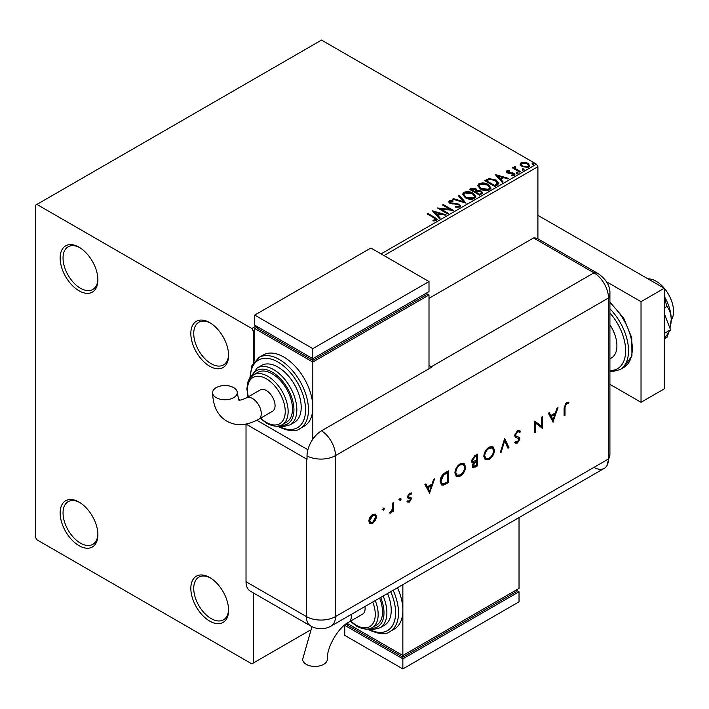 <?xml version="1.0" encoding="UTF-8"?>
<svg xmlns="http://www.w3.org/2000/svg" width="709" height="709" viewBox="0 0 709 709"><rect width="100%" height="100%" fill="white"/><g stroke="black" fill="none" stroke-linecap="round" stroke-linejoin="round"><path stroke-width="1.06" d="M209.713 322.639L209.713 322.639A26.703 15.412 -120 0 0 190.836 333.54A26.703 15.412 -120 0 0 209.713 366.234A26.703 15.412 -120 0 0 228.59 355.333A26.703 15.412 -120 0 0 209.713 322.639M228.582 354.473A24.647 14.224 60 0 1 223.486 364.94A24.647 14.224 60 0 1 211.167 363.717A24.647 14.224 60 0 1 195.064 342.004A24.647 14.224 60 0 1 198.848 322.258A24.647 14.224 60 0 1 210.458 323.082M79.018 247.184L79.018 247.175A26.703 15.412 -120 0 0 60.141 258.076A26.703 15.412 -120 0 0 79.018 290.779A26.703 15.412 -120 0 0 97.895 279.878A26.703 15.412 -120 0 0 79.018 247.175M97.877 279.018A24.647 14.224 60 0 1 92.79 289.485A24.647 14.224 60 0 1 80.471 288.262A24.647 14.224 60 0 1 64.368 266.549A24.647 14.224 60 0 1 68.144 246.794A24.647 14.224 60 0 1 79.754 247.627M79.018 502.061L79.018 502.061A26.703 15.412 -120 0 0 60.141 512.962A26.703 15.412 -120 0 0 79.018 545.664A26.703 15.412 -120 0 0 97.895 534.763A26.703 15.412 -120 0 0 79.018 502.061M97.877 533.904A24.647 14.224 60 0 1 92.79 544.37A24.647 14.224 60 0 1 80.471 543.147A24.647 14.224 60 0 1 64.368 521.434A24.647 14.224 60 0 1 68.144 501.68A24.647 14.224 60 0 1 79.754 502.513M209.713 577.525L209.713 577.525A26.703 15.412 -120 0 0 190.836 588.426A26.703 15.412 -120 0 0 209.713 621.119A26.703 15.412 -120 0 0 228.59 610.219A26.703 15.412 -120 0 0 209.713 577.525M228.582 609.359A24.647 14.224 60 0 1 223.486 619.826A24.647 14.224 60 0 1 211.167 618.602A24.647 14.224 60 0 1 195.064 596.889A24.647 14.224 60 0 1 198.848 577.144A24.647 14.224 60 0 1 210.458 577.968M381.079 253.884L536.465 164.178L321.531 40.085L35.45 205.255L35.45 537.28L36.903 539.797L251.828 663.881L253.281 663.039L253.281 592.848M520.184 164.585L521.071 162.662L524.394 162.148L527.797 163.238L529.747 165.702L528.754 167.094L522.063 166.544L520.096 164.063M515.133 167.138L515.62 168.707L520.539 171.684L519.759 172.136L512.332 167.847L513.112 167.404L514.211 168.033L514.344 166.535L515.195 166.34L515.611 167.014L514.964 167.953M512.917 168.184L514.211 168.698L514.344 166.535L514.344 167.209L515.195 167.014L515.195 166.34M506.784 170.904L509.346 170.647L509.532 171.277L507.741 171.401L507.99 172.42L513.839 173.235L514.911 174.609L514.335 175.424L511.721 175.77L511.481 175.114L513.662 174.476L513.662 175.141L513.334 175.619L513.094 173.705L507.245 172.89L506.253 171.658L506.784 170.904L506.784 171.578L508.114 171.268M507.741 171.401L507.99 173.085L508.849 173.368L508.849 172.695M497.231 185.146L494.873 186.511L484.708 180.644L489.033 178.571L496.167 180.042L498.888 183.197L497.231 185.146M479.754 195.241L469.588 189.374L471.024 188.541L475.881 188.647L477.095 190.446L481.296 191.013L482.723 192.821L479.754 195.241M477.122 190.18L477.095 191.111L481.296 191.687L481.296 191.013M466.07 203.137L452.643 199.149L453.494 198.662L463.677 201.684L458.439 195.808L459.29 195.312L466.07 203.137M448.345 213.374L447.556 213.826L437.391 207.959L450.055 209.394L442.478 205.025L443.258 204.573L453.423 210.44L440.776 209.004L448.345 213.374M433.864 217.805L427.102 213.896L427.882 213.444L434.75 217.415L437.143 219.604L436.452 220.543L433.359 220.969L432.969 220.295L435.734 219.427L435.734 220.1L435.397 220.614L433.864 217.805M254.735 330.181L253.281 331.023L251.828 328.506L36.903 204.422M251.828 328.506L256.188 325.989M432.446 210.812L445.996 214.73L445.146 215.217L440.838 213.941L437.985 215.589L440.2 218.071L439.35 218.567L432.446 210.812M450.277 201.418L450.543 202.756L459.272 204.183L460.62 205.956L459.884 207.01L455.373 207.046L455.497 206.381L458.785 206.443L459.308 205.69L458.484 204.626L449.798 203.235L448.611 201.764L449.249 200.815L452.927 200.674L452.945 201.383L450.277 201.418L450.02 202.304M465.326 197.749L462.543 194.301L463.801 192.405C467.116 191.217 470.218 191.483 473.098 193.202L475.845 196.668L474.551 198.547C471.263 199.708 468.188 199.442 465.326 197.749M480.445 189.019L477.662 185.572L478.921 183.684C482.235 182.488 485.337 182.754 488.217 184.482L490.965 187.938L489.671 189.817C486.383 190.978 483.308 190.712 480.445 189.019M495.263 174.547L508.814 178.464L507.963 178.952L503.656 177.675L500.802 179.324L503.018 181.805L502.167 182.302L495.263 174.547M516.569 173.156L516.374 172.287L517.871 172.402L518.066 173.271L516.569 173.156L516.374 172.287L516.374 172.961L517.871 173.076L517.871 172.402L518.066 173.271M522.56 169.69L522.365 168.831L523.862 168.946L524.066 169.805L522.56 169.69L522.365 168.831L522.365 169.504L523.862 169.611L523.862 168.946L524.066 169.805M532.335 164.054L532.14 163.185L533.638 163.3L533.833 164.16L532.335 164.054L532.14 163.185L532.14 163.859L533.638 163.974L533.638 163.3L533.833 164.16M537.909 238.836L537.909 166.695L383.977 255.559M253.281 363.008L253.281 331.023M253.281 663.039L310.063 630.257M536.465 164.178L537.909 166.695M427.678 214.233L427.882 213.444M427.882 214.118L437.072 219.932M432.969 220.96L434.741 220.827L434.741 220.153M434.741 220.827L435.397 220.614M433.119 211.574L445.225 215.173M439.81 218.301L437.985 215.589M434.954 212.195L437.276 215.465L439.465 214.207L439.465 213.533L434.954 212.195L437.276 214.792L439.465 213.533M437.276 215.465L437.276 214.792M438.614 208.659L450.055 210.068L450.055 209.394M443.063 205.353L443.258 204.573M443.258 205.238L452.218 210.413M447.76 213.71L440.776 209.678L440.776 209.004M458.785 206.443L458.785 207.117L455.497 207.055L455.497 206.381M458.785 207.117L459.219 206.009M448.673 202.092L449.249 200.815M449.249 201.48L452.927 201.347L452.927 200.674M450.277 202.092L450.543 202.756M450.543 203.43L452.324 203.908L452.324 203.244M452.324 203.908L454.301 203.935L454.301 203.27M454.301 203.935L459.272 204.857L459.272 204.183M459.272 204.857L460.566 206.266M453.414 199.38L453.494 198.662M453.494 199.335L463.677 202.357L463.677 201.684M458.829 196.251L459.29 195.312M459.29 195.985L465.521 202.978M462.569 194.647L463.801 192.405M463.801 193.078C467.116 191.891 470.218 192.157 473.098 193.876L473.098 193.202M473.098 193.876L475.819 196.996M463.908 194.886L466.105 197.962L473.479 198.626L474.507 196.712M472.318 193.654L464.882 192.99L463.872 194.523L466.105 197.297L473.479 197.953L474.543 196.366L472.318 193.654M473.479 198.626L473.479 197.953M466.105 197.962L466.105 197.297M470.164 189.702L475.881 189.312L475.881 188.647M475.881 189.312L477.095 191.111M481.296 191.687L482.669 193.14M480.383 194.337L481.393 192.6L480.516 191.465L477.467 191.129L475.712 192.006L475.712 192.671L479.488 194.86L481.314 192.919M475.065 191.847L475.996 190.189L475.119 189.108L471.414 189.525L471.414 190.189L474.667 192.077L475.907 190.508M474.667 192.077L475.065 191.173M471.414 189.525L474.667 191.403M479.488 194.86L480.383 193.672M475.712 192.006L479.488 194.186M477.689 185.918L478.921 183.684M478.921 184.349C482.235 183.161 485.337 183.427 488.217 185.146L488.217 184.482M488.217 185.146L490.938 188.266M479.027 186.157L481.225 189.241L488.598 189.897L489.627 187.982M487.438 184.925L480.002 184.26L478.992 185.793L481.225 188.567L488.598 189.232L489.662 187.637L487.438 184.925M488.598 189.897L488.598 189.232M481.225 189.241L481.225 188.567M485.284 180.981L489.033 179.235L489.033 178.571M489.033 179.235L496.167 180.706L496.167 180.042M496.167 180.706L498.852 183.534M497.284 184.287L495.387 180.494L489.573 179.359L486.525 180.795L486.525 181.46L494.607 186.13L497.284 184.287L497.452 183.259M486.525 180.795L494.607 185.457L497.505 182.913L497.505 183.587M494.607 186.13L494.607 185.457M495.937 175.309L508.043 178.907M502.628 182.036L500.802 179.324M497.771 175.929L500.093 179.2L502.282 177.932L502.282 177.268L497.771 175.929L500.093 178.526L502.282 177.268M500.093 179.2L500.093 178.526M509.346 171.259L509.346 170.647M507.741 172.074L507.99 173.085L507.741 172.074M508.849 173.368L512.43 173.386L512.43 172.721M512.43 173.386L513.839 173.9L513.839 173.235M513.839 173.9L514.84 174.919M512.501 175.832L513.334 175.619L513.094 174.379M506.323 172.012L506.784 171.578M516.569 173.829L516.374 172.961M517.871 173.076L518.066 173.935M513.112 168.068L513.112 167.404M515.133 167.811L515.62 168.707M515.62 169.371L519.963 172.021M522.56 170.364L522.365 169.504M523.862 169.611L524.066 170.479M520.184 165.259L521.071 162.662M521.071 163.327L524.394 162.822L524.394 162.148M524.394 162.822L527.797 163.903L527.797 163.238M527.797 163.903L529.703 166.03M521.363 164.515L522.852 166.766L527.842 167.244L528.48 165.871M527.017 163.69L521.975 163.185L521.31 164.169L522.852 166.101L527.842 166.571L528.533 165.543L527.017 163.69M527.842 167.244L527.842 166.571M522.852 166.766L522.852 166.101M532.335 164.718L532.14 163.859M533.638 163.974L533.833 164.834M647.955 278.85A24.647 14.224 60 0 1 656.126 281.225A24.647 14.224 60 0 1 671.219 320.113M609.908 324.793A26.703 15.412 60 0 1 611.388 358.001L609.908 358.851M609.908 384.331L641.025 402.287L641.025 301.679L606.558 281.783M641.025 402.287L664.253 388.878L664.253 288.262L537.909 215.323M641.025 301.679L664.253 288.262M664.253 313.555L670.554 329.8L664.253 333.434M670.554 329.8L664.253 338.76M664.253 297.319L666.939 306.439L664.253 307.99M666.939 306.439C669.588 309.62 671.015 313.954 671.228 319.458L669.978 328.311M668.817 332.273L666.939 337.413L664.253 338.964M664.253 296.265A32.862 18.975 60 0 1 671.228 319.458A32.862 18.975 60 0 1 670.962 323.322A32.862 18.975 60 0 1 670.936 323.49M428.998 298.321L533.558 237.958L593.965 272.832L533.558 237.958A20.534 11.858 -60 0 1 538.016 238.898L598.431 273.771A20.534 11.858 -60 0 0 593.965 272.832A20.534 11.858 60 0 1 608.49 297.993L608.49 458.971A20.534 11.858 60 0 1 606.904 465.671A20.534 11.858 60 0 1 593.965 467.355M382.957 507.866L384.384 508.69L383.534 510.161L382.692 509.674L383.534 508.202L384.384 508.69L383.534 508.202M383.808 508.362L382.957 509.824L383.534 510.161L382.692 509.674M399.77 498.161L401.197 498.985L400.346 500.457L399.504 499.969L400.346 498.498L401.197 498.985L400.346 498.498M400.612 498.649L399.77 500.12L400.346 500.457L399.504 499.969M429.743 493.42L424.913 484.469L425.905 483.892L427.412 486.791L432.02 484.123L433.562 479.47L434.564 478.894L429.494 493.278M465.574 466.806C465.308 470.732 463.544 473.825 460.301 476.076L456.428 476.51L454.894 473.036C455.178 469.092 456.959 466.008 460.221 463.783L464.041 463.385L465.574 466.806L464.998 466.469C464.723 470.395 462.959 473.488 459.716 475.739L460.301 476.076M494.51 450.1C494.235 454.026 492.48 457.119 489.237 459.37L485.364 459.804L483.822 456.33C484.114 452.395 485.887 449.311 489.148 447.078L492.977 446.679L494.51 450.1L493.934 449.763C493.659 453.698 491.895 456.782 488.652 459.033L489.237 459.37M515.532 441.477L517.517 441.831L519.015 439.491L518.341 438.357L515.611 437.471L514.583 435.574L517.481 430.717L519.644 430.514L520.574 431.497L519.715 432.587L518.97 431.852L517.481 431.923L515.496 435.06L516.232 436.283L515.275 435.672L519.36 437.453L519.927 438.915L517.419 443.098L515.425 443.249L514.707 442.673L515.532 441.477L516.152 441.937L515.487 441.547M517.898 438.1L516.976 437.976M553.153 422.165L548.332 413.205L549.324 412.638L550.831 415.527L555.439 412.868L556.982 408.216L557.983 407.64L552.914 422.023M246.05 424.106L306.43 458.962A20.534 11.858 180 0 0 307.024 459.299L307.024 455.94A20.517 11.849 -60 0 1 321.531 430.806L431.905 367.085A20.534 11.858 -120 0 0 431.32 366.739L593.965 272.832A20.534 11.858 60 0 1 608.49 297.993L608.49 458.971A20.534 11.858 60 0 1 604.236 468.374L331.218 625.994A20.534 11.858 60 0 0 335.472 616.591L608.49 458.971A20.534 11.858 -0 0 0 609.908 454.637L606.904 465.671M565.02 407.507L565.02 415.314L564.107 415.846L564.107 407.914L566.473 402.437L568.928 402.375L568.388 403.589L566.42 403.669L565.02 407.507L564.435 407.17L564.435 414.978L565.02 415.314M541.561 417.122L542.474 416.6L542.474 428.333L535.561 423.087L535.561 432.322L534.648 432.844L534.648 421.111L541.561 426.339L541.561 417.122M504.675 438.419L508.973 447.671L507.999 448.239L504.613 440.945L501.219 452.147L500.244 452.714L504.675 438.419M477.441 454.141L477.441 465.884L472.938 467.612L472.221 465.981L473.399 462.809L472.185 462.685L471.441 460.939L474.684 455.727L477.441 454.141M445.358 472.664L448.505 470.847L448.505 482.581L443.231 485.204L441.574 484.965L440.165 481.384C440.36 477.494 442.088 474.587 445.358 472.664M408.198 500.891L409.483 501.05L410.449 499.34L410.201 498.702L407.799 498.002L407.453 496.876L409.634 493.136L411.752 493.074L411.149 494.217L409.678 494.164L408.366 496.3L408.614 496.974L411.025 497.647L411.362 498.764L409.483 502.105L407.586 501.981L408.419 501.041L407.843 500.705M411.149 492.79L410.573 493.881L409.093 493.827L407.781 495.972L408.18 496.725M393.38 502.672L393.38 511.251L392.467 511.774L392.467 510.515L390.65 512.979L389.861 513.139L392.299 509.124L392.467 503.204L393.38 502.672M375.548 520.273L372.712 523.331L369.894 523.543L368.875 521.088C369.088 518.244 370.373 516.037 372.712 514.45L375.407 514.122L376.568 516.648L375.548 520.273L374.964 519.936L372.136 522.994L372.712 523.331M246.023 581.717L306.43 616.591A20.534 11.858 120 0 0 310.684 625.994L250.277 591.12A20.534 11.858 -60 0 1 246.023 581.717L246.023 424.106M431.32 366.739L428.998 365.401M307.892 449.745L256.844 420.277L307.892 449.745M568.308 402.136L567.812 403.253L568.388 403.589M567.812 403.253L566.509 403.12L567.094 403.456M566.509 403.12L565.844 403.332L566.42 403.669M565.844 403.332L564.435 407.17M549.014 412.815L550.831 415.527M557.123 408.136L552.666 421.554M554.943 414.357L554.358 414.029L550.733 416.121L553.1 419.905L554.943 414.357L551.31 416.458L553.1 419.905M550.733 416.121L551.31 416.458M541.889 416.927L541.889 427.997L542.474 428.333M535.561 432.322L534.985 431.985L534.985 422.75L535.561 423.087M534.763 421.04L541.561 426.339M519.342 430.372L520.574 431.497M519.998 431.169L519.28 432.073M518.678 431.728L517.481 431.923M516.905 431.586L514.911 434.723L515.496 435.06M514.911 434.723L515.275 435.672M518.775 437.116L519.927 438.915M519.342 438.579L516.834 442.762L517.419 443.098M516.834 442.762L515.124 443.045M516.391 437.639L515.354 437.293M504.445 438.827L508.973 447.671M508.397 447.335L507.75 447.707M501.219 452.147L500.643 451.81L504.028 440.608L504.613 440.945M488.652 459.033L485.08 459.618M492.666 446.528L493.934 449.763M492.081 447.787L488.607 447.928C485.904 449.719 484.424 452.227 484.158 455.47L485.656 458.333M484.734 455.807L485.949 458.537L489.183 458.191C491.869 456.374 493.34 453.857 493.597 450.632L492.383 447.928L489.183 448.265C486.48 450.047 485 452.564 484.734 455.807L484.158 455.47M488.607 447.928L489.183 448.265M476.856 454.478L476.856 465.547L477.441 465.884M476.856 465.547L472.664 467.391M471.919 462.472L473.399 462.809M471.777 460.07L472.868 461.524L476.528 460.238L476.528 455.869L475.943 455.541L474.649 456.286L471.777 460.07L472.611 461.293M472.557 465.095L473.506 466.336L476.528 465.201L476.528 461.444L475.331 461.462L472.557 465.095L473.275 466.097M475.331 461.462L475.916 461.798L473.133 465.432M476.528 461.444L475.916 461.798M474.649 456.286L475.225 456.623L472.354 460.407M476.528 455.869L475.225 456.623M459.716 475.739L456.144 476.324M463.739 463.234L464.998 466.469M463.145 464.484L459.671 464.625C456.968 466.416 455.488 468.933 455.222 472.176L456.729 475.039M455.807 472.504L457.013 475.243L460.256 474.897C462.933 473.08 464.404 470.554 464.67 467.337L463.456 464.634L460.256 464.962C457.553 466.752 456.064 469.269 455.807 472.504L455.222 472.176M459.671 464.625L460.256 464.962M447.928 471.184L447.928 482.244L448.505 482.581M447.928 482.244L442.646 484.876L443.231 485.204M442.646 484.876L441.308 484.779M440.493 480.525L442.194 483.635L443.754 483.795L447.592 481.907L447.592 472.575L447.016 472.238L442.939 474.888L440.493 480.525L441.929 483.441M442.939 474.888L443.524 475.225L441.078 480.862M447.592 472.575L443.524 475.225M425.595 484.07L427.412 486.791M433.704 479.39L429.246 492.808M431.524 485.612L430.939 485.284L427.314 487.375L429.681 491.16L431.524 485.612L427.89 487.712L429.681 491.16M427.314 487.375L427.89 487.712M410.44 497.31L410.786 498.436L408.907 501.768L409.483 502.105M408.907 501.768L407.001 501.644M409.616 498.365L407.214 497.665M409.093 493.827L409.678 494.164M407.781 495.972L408.366 496.3M410.786 498.436L411.362 498.764M399.77 500.12L398.919 499.632M392.795 503.009L392.795 510.914L393.38 511.251M391.988 510.241L392.467 510.515M391.164 511.552L390.074 512.642L390.65 512.979M390.074 512.642L389.276 512.802M382.957 509.824L382.107 509.337M372.136 522.994L369.309 523.215M375.105 513.981L376.568 516.648M375.983 516.312L374.964 519.936M374.494 515.133L372.136 515.168L369.212 520.22L370.382 522.267M369.788 520.548L370.656 522.462L372.721 522.276L375.655 517.162L374.804 515.257L372.721 515.505L369.788 520.548L369.212 520.22M372.136 515.168L372.721 515.505M311.969 626.676L302.654 659.308A12.319 7.117 -0 0 0 306.261 664.342A12.319 7.117 -0 0 0 319.688 665.884A12.319 7.117 -0 0 0 327.292 659.308C326.583 647.583 338.237 627.394 348.748 622.156A12.319 7.117 60 0 0 351.301 616.511A12.319 7.117 60 0 0 351.141 614.499M364.94 606.532A12.319 7.117 60 0 1 365.1 608.544A12.319 7.117 60 0 1 362.547 614.189L348.748 622.156M375.238 600.576A28.75 16.599 60 0 1 372.216 627.571L376.576 625.063A28.75 16.599 -120 0 0 379.599 598.068M383.161 596.012A32.862 18.975 60 0 1 380.077 627.775L384.438 625.267A32.862 18.975 -120 0 0 387.513 593.495M393.149 590.242A41.078 23.716 60 0 1 389.994 631.542L394.355 629.025A41.078 23.716 -120 0 0 402.863 610.219A41.078 23.716 -120 0 0 397.501 587.726M402.863 584.633L402.863 655.497L519.032 588.426L519.032 517.561M519.032 591.776L402.863 658.847L402.863 668.915L519.032 601.835L519.032 591.776L516.134 590.101L516.134 591.776L402.863 657.172L402.863 655.497L347.011 623.255M402.863 657.172L347.676 625.311L347.676 623.636L344.769 625.311L402.863 658.847M402.863 668.915L344.769 635.37L344.769 625.311M216.227 397.669A12.319 7.117 180 0 1 212.611 392.635A12.319 7.117 180 0 1 220.224 386.068A12.319 7.117 180 0 1 233.651 387.61A12.319 7.117 180 0 1 237.258 392.635A12.319 7.117 180 0 1 229.654 399.211A12.319 7.117 180 0 1 216.227 397.669M246.386 397.909L260.194 389.941A12.319 7.117 60 0 1 269.686 393.238A12.319 7.117 60 0 1 275.065 405.645A12.319 7.117 60 0 1 272.513 411.282L258.714 419.249A12.319 7.117 60 0 0 261.267 413.613A12.319 7.117 60 0 0 252.546 398.52A12.319 7.117 60 0 0 246.386 397.909C237.719 401.79 239.491 399.22 239.181 399.841C239.225 401.879 238.578 399.477 237.258 392.635M272.159 373.785A28.75 16.599 -120 0 0 257.784 372.358L253.423 374.875A28.75 16.599 60 0 1 267.807 376.293A28.75 16.599 60 0 1 286.587 401.631A28.75 16.599 60 0 1 282.182 424.673L286.533 422.156A28.75 16.599 -120 0 0 290.947 399.123A28.75 16.599 -120 0 0 272.159 373.785M277.972 367.076A32.862 18.975 -120 0 0 261.541 365.445L257.181 367.962A32.862 18.975 60 0 1 273.612 369.593A32.862 18.975 60 0 1 295.077 398.547A32.862 18.975 60 0 1 290.043 424.877L294.395 422.36A32.862 18.975 -120 0 0 299.437 396.03A32.862 18.975 -120 0 0 277.972 367.076M283.777 357.017A41.078 23.716 -120 0 0 263.243 354.979L258.882 357.496A41.078 23.716 60 0 1 279.417 359.525A41.078 23.716 60 0 1 306.253 395.719A41.078 23.716 60 0 1 299.96 428.635L304.312 426.118A41.078 23.716 -120 0 0 312.82 407.321A41.078 23.716 -120 0 0 283.777 357.017M312.82 439.199L312.82 362.042L428.998 294.971L428.998 368.769M254.735 361.005L254.735 328.506L257.642 326.831L257.642 328.506L312.82 360.367L426.091 294.971L426.091 293.296L428.998 294.971M254.735 328.506L312.82 362.042M254.735 315.088L312.82 348.624L428.998 281.553L370.913 248.017L254.735 315.088L254.735 325.156L312.82 358.692L312.82 360.367M428.998 281.553L428.998 291.612L312.82 358.692L312.82 348.624M434.75 218.08L434.75 217.415M471.024 189.214L471.024 188.541M486.241 180.423L486.241 179.758M495.449 185.643L495.449 184.969M510.4 173.359L510.4 172.686M518.049 170.922L518.049 170.249M609.908 302.105L623.619 317.995L631.737 337.697L631.958 355.812L623.796 367.43A41.078 23.716 -120 0 0 631.196 338.813A41.078 23.716 -120 0 0 609.908 303.053M609.908 370.497A39.022 22.528 -120 0 0 625.63 350.813A39.022 22.528 -120 0 0 609.908 312.979M609.908 308.752A41.078 23.716 60 0 1 620.02 369.611L611.982 371.72L609.908 371.622M321.531 430.806A20.534 11.858 60 0 1 335.472 455.612L608.49 297.993A20.534 11.858 -0 0 0 609.908 293.659L609.908 454.637M307.024 455.94A20.534 11.858 -0 0 0 335.472 455.612L335.472 616.591A20.534 11.858 -0 0 1 306.43 616.591L306.43 458.962M474.87 466.69L475.455 467.027M445.872 483.432L446.448 483.768M445.846 472.912L446.422 473.249M408.552 498.099L409.137 498.436M368.45 628.918A39.022 22.528 -120 0 0 392.564 625.506A39.022 22.528 -120 0 0 390.65 591.678M370.86 628.236A30.806 17.787 -120 0 0 380.653 597.457M350.707 621.022A26.703 15.412 -120 0 0 356.388 625.311A26.703 15.412 -120 0 0 372.739 623.849A26.703 15.412 -120 0 0 372.73 602.03M278.415 426.02A39.022 22.528 -120 0 0 305.561 409.572A39.022 22.528 -120 0 0 277.972 362.042A39.022 22.528 -120 0 0 250.383 377.463M280.817 425.338A30.806 17.787 -120 0 0 293.491 404.467A30.806 17.787 -120 0 0 272.159 372.101A30.806 17.787 -120 0 0 252.174 375.717M260.673 418.124A26.703 15.412 -120 0 0 266.354 422.413A26.703 15.412 -120 0 0 285.231 411.512A26.703 15.412 -120 0 0 266.354 378.81A26.703 15.412 -120 0 0 248.345 396.774M459.308 205.69L459.308 206.354M474.543 196.366L474.543 197.031M463.872 194.523L463.872 195.197M475.996 190.189L475.996 190.863M481.393 192.6L481.393 193.273M489.662 187.637L489.662 188.31M478.992 185.793L478.992 186.467M507.493 171.764L507.493 172.438M528.533 165.543L528.533 166.216M521.31 164.169L521.31 164.843M623.796 367.43L620.02 369.611M609.908 293.659C610.316 286.268 606.496 279.638 598.431 273.771M310.684 625.994A20.534 20.534 0 0 0 331.218 625.994M518.97 431.852L518.394 431.515M485.949 458.537L485.364 458.2M492.383 447.928L491.807 447.592M473.506 466.336L472.93 466.008M472.868 461.524L472.291 461.187M457.013 475.243L456.436 474.906M463.456 464.634L462.871 464.298M442.194 483.635L441.61 483.299M370.656 522.462L370.071 522.134M374.804 515.257L374.219 514.92M389.994 631.542C386.006 634.98 378.819 634.333 368.432 629.61L367.492 629.043M380.077 627.775L373.324 629.495L368.777 628.865M372.216 627.571C368.698 630.026 363.557 629.592 356.813 626.251L350.308 621.252M258.714 419.249C246.759 425.746 236.141 426.393 226.862 421.181C217.716 415.758 212.966 406.239 212.611 392.635M258.882 357.496L251.908 365.649L249.79 378.225M277.458 426.144L278.398 426.703C288.625 431.435 295.813 432.073 299.96 428.635M257.181 367.962L250.596 377.206M253.423 374.875L248.974 379.545L247.946 381.885L246.874 388.762L247.946 397.005M260.265 418.354L266.779 423.353C273.55 426.685 278.69 427.128 282.182 424.673M278.734 425.958L283.325 426.596L290.043 424.877"/></g></svg>
